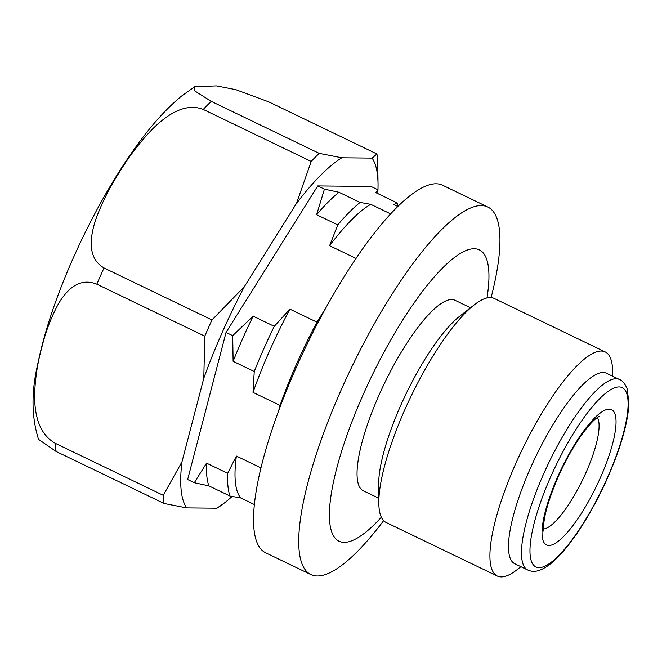 <?xml version="1.0" encoding="UTF-8"?>
<svg xmlns="http://www.w3.org/2000/svg" width="662" height="662" viewBox="0 0 662 662"><rect width="100%" height="100%" fill="white"/><g stroke="black" fill="none" stroke-linecap="round" stroke-linejoin="round"><path stroke-width="0.99" d="M224.592 502.822L216.962 508.209A199.965 52.108 115.7 0 0 224.592 502.822A199.965 52.108 115.7 0 0 232.097 496.45M296.535 203.325L311.198 161.437A217.649 56.717 -64.3 0 1 319.216 153.369L211.269 101.36L194.719 90.884L194.661 86.714L216.466 85.878L235.829 89.66L268.971 101.965L376.918 153.973A217.649 56.717 -64.3 0 1 377.745 162.132L378.043 184.317A199.965 52.108 115.7 0 0 372.102 158.11L341.782 157.788A199.965 52.108 115.7 0 0 296.535 203.325L244.386 286.629A199.965 52.108 115.7 0 0 203.797 378.217L181.976 461.836A199.965 52.108 115.7 0 0 186.643 507.895L216.962 508.209M38.537 439.353L56.121 451.467A217.649 56.717 -64.3 0 1 55.294 443.308C37.097 432.981 34.606 410.713 34.59 395.073C35.152 378.457 37.585 362.486 41.888 347.178C45.637 331.645 51.181 317.148 58.521 303.676C65.795 291.561 78.108 276.658 96.826 284.18A217.649 56.717 -64.3 0 1 100.367 276.062A217.649 56.717 -64.3 0 1 104.017 267.953C86.317 257.634 90.611 235.432 95.634 219.85C101.642 203.284 109.594 187.379 119.491 172.128C128.817 156.654 139.897 142.214 152.715 128.8C165.02 116.735 184.044 101.898 203.251 109.429A217.649 56.717 -64.3 0 1 211.269 101.36M194.322 482.73L208.836 485.858A174.114 45.372 -64.3 0 1 206.536 463.143L194.322 482.73L187.652 479.52L226.04 332.44L232.701 335.651L233.115 361.32A174.114 45.372 -64.3 0 1 253.132 316.155L232.701 335.651M254.324 504.51L240.637 497.915A166.659 43.427 -64.3 0 1 236.4 456.06L227.67 473.33L206.536 463.143M208.836 485.858L229.971 496.045L240.637 497.915M260.927 467.877L236.4 456.06M233.115 361.32L254.249 371.506L253.016 392.384L280.059 405.409L278.71 410.589M390.696 213.934L370.737 204.318L360.078 202.44L338.944 192.261L324.421 189.133L317.76 185.923L371.092 186.477L377.754 189.688L375.867 192.65L397.001 202.829L393.832 204.558L397.895 206.519M377.936 193.643L377.754 189.688M324.421 189.133L316.626 214.72A174.114 45.372 -64.3 0 1 338.944 192.261M317.76 185.923L226.04 332.44M325.994 307.722L316.949 322.171L289.906 309.137L274.267 326.333L253.132 316.155M356.057 258.445L329.618 245.701A166.659 43.427 -64.3 0 1 370.737 204.318M316.626 214.72L337.761 224.898L329.618 245.701M377.861 191.972A199.965 52.108 115.7 0 0 378.043 184.317M186.643 507.895L164.068 503.468L56.121 451.467M164.068 503.468A217.649 56.717 -64.3 0 1 163.241 495.317L55.294 443.308M280.059 405.409A166.659 43.427 -64.3 0 1 316.949 322.171M527.722 569.99L514.738 563.734A105.713 27.547 -64.3 0 1 530.419 468.183A105.713 27.547 -64.3 0 1 606.508 373.26L619.483 379.516C622.412 380.584 624.953 383.637 627.104 388.668L628.9 402.769C628.511 415.24 625.143 430.772 618.813 449.357C609.313 476.632 596.851 502.417 581.426 526.695C570.975 542.923 561.062 554.996 551.678 562.932C537.809 574.012 531.569 571.538 527.722 569.99A105.713 27.547 -64.3 0 1 543.403 474.439A105.713 27.547 -64.3 0 1 619.483 379.516M520.895 566.705L517.188 569.61A124.373 32.405 -64.3 0 1 497.27 576.031A124.373 32.405 -64.3 0 1 515.723 463.615A124.373 32.405 -64.3 0 1 605.233 351.944A124.373 32.405 -64.3 0 1 612.623 371.514L612.664 376.231M497.27 576.031L386.203 522.517A124.373 32.405 -64.3 0 1 378.813 502.946A124.373 32.405 -64.3 0 1 404.656 410.101A124.373 32.405 -64.3 0 1 474.249 304.851A124.373 32.405 -64.3 0 1 494.166 298.43L605.233 351.944M378.813 502.946L378.647 484.559A105.713 27.547 -64.3 0 1 400.618 405.649A105.713 27.547 -64.3 0 1 459.776 316.179L474.249 304.851M378.772 498.229L363.297 490.774A105.713 27.547 -64.3 0 1 378.978 395.222A105.713 27.547 -64.3 0 1 455.067 300.3L470.541 307.756M381.345 517.221A161.677 42.128 -64.3 0 1 330.073 525.049A161.677 42.128 -64.3 0 1 362.991 395.057A161.677 42.128 -64.3 0 1 453.437 258.254A161.677 42.128 -64.3 0 1 486.992 297.933M383.646 520.646A203.962 53.15 -64.3 0 1 310.792 574.542A203.962 53.15 -64.3 0 1 341.054 390.183A203.962 53.15 -64.3 0 1 487.853 207.04A203.962 53.15 -64.3 0 1 491.113 297.594M310.792 574.542L265.603 552.77A203.962 53.15 -64.3 0 1 295.864 368.403A203.962 53.15 -64.3 0 1 442.663 185.261L487.853 207.04M397.001 202.829A174.114 45.372 -64.3 0 1 398.011 206.403M229.971 496.045A174.114 45.372 -64.3 0 1 227.67 473.33M203.797 378.217L204.773 336.18A217.649 56.717 -64.3 0 1 211.964 319.961L244.386 286.629M319.216 153.369L341.782 157.788M163.241 495.317L181.976 461.836M204.773 336.18L96.826 284.18M311.198 161.437L203.251 109.429M211.964 319.961L104.017 267.953M372.102 158.11L376.918 153.973M254.249 371.506A174.114 45.372 -64.3 0 1 274.267 326.333M337.761 224.898A174.114 45.372 -64.3 0 1 360.078 202.44M253.016 392.384A166.659 43.427 -64.3 0 1 289.906 309.137M550.585 477.062A99.499 25.926 -64.3 0 1 627.89 399.277A99.499 25.926 -64.3 0 1 558.554 555.741A99.499 25.926 -64.3 0 1 550.585 477.062M557.569 477.137A75.071 19.562 -64.3 0 1 615.892 418.442A75.071 19.562 -64.3 0 1 563.577 536.501A75.071 19.562 -64.3 0 1 557.569 477.137M597.331 417.507A62.633 16.318 -64.3 0 1 582.899 479.23A62.633 16.318 -64.3 0 1 543.626 528.988M194.661 86.722L181.405 96.172C166.377 108.618 151.482 125.126 136.703 145.698C113.177 178.459 91.944 216.085 73.01 258.561C55.964 297.097 44.139 332.597 37.544 365.06C31.222 392.624 31.553 417.391 38.545 439.353M599.391 416.299L597.074 417.697C593.706 420.08 589.329 424.781 583.934 431.789C574.657 444.235 566.051 459.287 558.116 476.963C548.144 500.563 543.303 517.8 543.61 528.673L543.965 531.346"/></g></svg>
